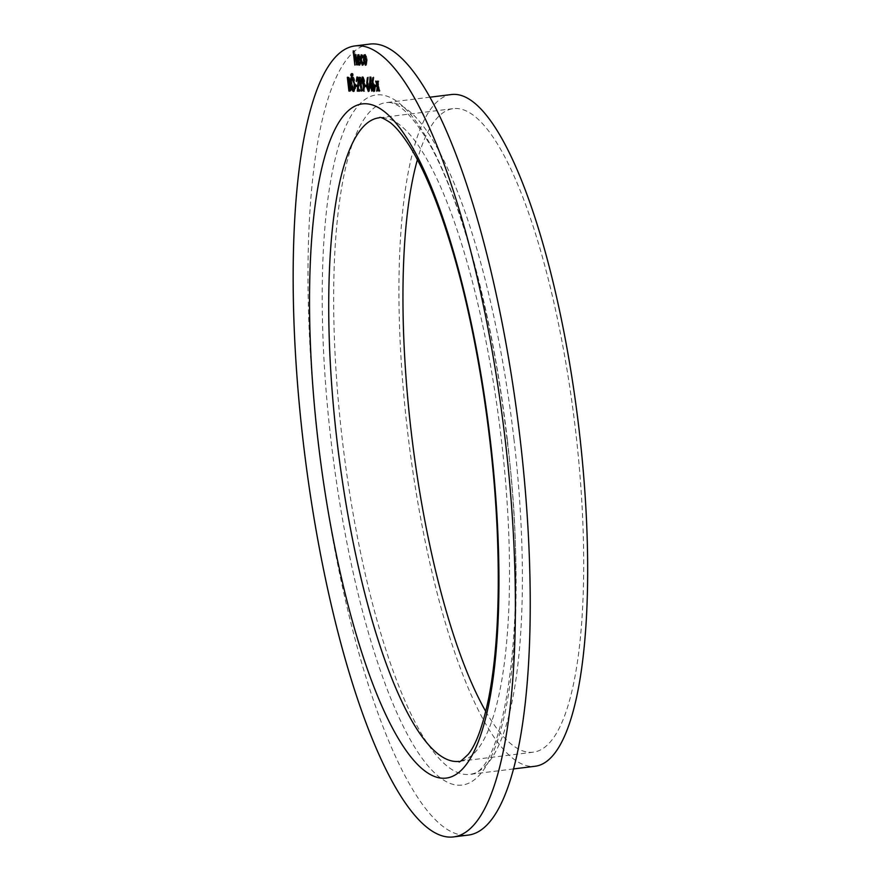 <?xml version="1.0" encoding="UTF-8"?>
<svg xmlns="http://www.w3.org/2000/svg" width="881" height="881" viewBox="0 0 881 881"><rect width="100%" height="100%" fill="white"/><g stroke="black" fill="none" stroke-linecap="round" stroke-linejoin="round"><path stroke-width="0.66" stroke-dasharray="4.41 3.3" d="M370.13 44.05A398.553 100.379 -97.1 0 0 319.495 451.92A398.553 100.379 -97.1 0 0 468.119 835.111M451.689 94.498A338.458 85.248 -97.1 0 0 408.707 440.874A338.458 85.248 -97.1 0 0 534.91 766.283M485.75 711.43A324.252 81.669 -97.1 0 0 533.159 752.187A324.252 81.669 -97.1 0 0 575.579 430.644A324.252 81.669 -97.1 0 0 453.44 108.605A324.252 81.669 -97.1 0 0 417.407 159.692M355.902 64.919L355.142 65.007L356.221 64.919L354.261 50.757L353.193 50.889M354.261 50.757L353.512 50.889M354.58 50.757L355.274 56.736L354.558 56.825M355.274 56.736L355.351 55.988M355.506 55.294L356.012 54.655L354.944 54.787M356.012 54.655L358.16 64.919L357.091 65.051L357.851 64.919L357.301 60.172L356.992 57.882L356.243 57.97M356.992 57.882L355.77 55.932M354.999 56.032L356.067 55.899L355.539 58.564L354.47 58.697M355.539 58.564L356.221 64.919M358.567 60.139L359.811 63.884M359.569 61.879L360.637 61.747L359.977 63.861L358.908 63.994M360.637 61.747L360.979 62.32L359.911 62.452M360.979 62.32L360.12 65.106L359.162 65.227M359.107 65.227L360.175 65.095L359.58 64.776M359.14 63.961L358.248 60.183M358.215 59.908L358.127 56.538L357.532 56.615M358.391 55.151L358.919 54.666L357.851 54.798M357.818 54.798L358.886 54.666L360.186 56.648L359.118 56.78M360.186 56.648L360.869 60.15L359.8 60.282M360.869 60.15L359.778 60.15M358.457 58.906L360.406 58.917L359.074 55.899L358.457 58.906L357.389 59.038M358.809 55.932L357.455 56.979M360.406 58.917L359.624 59.005M361.673 55.107L362.223 54.666L361.155 54.798M362.223 54.666L363.677 57.034L362.609 57.177M363.677 57.034L362.41 57.816M363.479 57.683L362.179 55.932M360.626 59.996L361.695 59.864L362.344 55.91L361.232 56.043M361.695 59.864L363.17 63.884M362.256 64.005L363.291 63.873L363.996 62.111L362.928 62.243M363.996 62.111L364.338 62.793L363.269 62.925M364.338 62.793L363.401 65.117L362.465 65.227M362.41 65.238L363.479 65.106L362.884 64.831M362.366 63.983L361.386 59.974L360.637 60.062M361.386 59.974L361.397 56.032M365.505 63.983L363.963 56.417M364.756 55.162L365.274 54.677L364.205 54.809M365.274 54.677L366.452 56.351L365.384 56.483M366.452 56.351L367.223 59.93L366.155 60.062M367.223 59.93L366.485 65.117L365.505 65.249M365.461 65.249L366.529 65.117L365.945 64.787M364.547 59.93L363.798 60.018M366.166 63.906L366.903 59.941L365.395 55.921L364.866 59.93L366.364 63.884L365.318 64.016M366.903 59.941L366.144 60.029M364.327 56.054L365.175 55.955M364.866 59.93L363.798 60.062M349.834 89.653L349.239 84.455M349.074 83.067L348.557 78.607M348.424 77.407L347.323 77.286M348.391 77.154L349.074 77.154L350.594 80.578L349.526 80.711L350.286 80.612L349.305 78.574M350.594 80.578L350.528 83.519L349.46 83.651M350.528 83.519L351.618 87.054L350.55 87.186L351.299 87.043L349.757 84.411M351.618 87.054L350.946 90.963L349.988 91.084M350.616 89.543L349.669 89.675M349.548 84.411L350.142 89.543L351.299 87.043M348.865 78.574L349.735 82.99L348.667 83.122M349.592 83.001L350.286 80.612M349.383 83.001L348.314 83.133M350.594 89.543L349.526 89.675M350.142 89.543L349.074 89.675M353.391 90.027L351.816 84.124L351.067 84.224L352.136 84.124L354.338 89.917C355.241 89.653 355.528 87.704 355.208 84.069L352.984 78.233C352.092 78.552 351.805 80.512 352.136 84.124M351.816 84.124L351.849 78.365M352.268 77.187L352.807 76.812L351.739 76.944M352.807 76.812C353.997 77.176 354.9 79.598 355.517 84.069L354.448 84.202M355.517 84.069C355.935 88.507 355.594 90.93 354.514 91.327L353.556 91.448M355.208 84.069L354.448 84.158M351.761 74.599L352.18 75.755L351.266 74.665M351.915 73.453L350.847 73.586M352.345 74.599L351.277 74.731M352.18 75.755L351.112 75.887M352.752 74.61L352.918 73.453L353.182 75.755L352.257 74.665M352.918 73.453L351.849 73.586M353.336 74.61L352.268 74.742M353.182 75.755L352.114 75.887M356.045 85.105L354.966 85.094M356.034 84.961L357.389 84.972L356.32 85.105M357.389 84.972L357.554 86.382L356.486 86.514M357.554 86.382L356.464 86.382M358.512 89.708L359.239 81.052L357.884 78.277M357.058 78.387L358.127 78.255L357.697 81.426L356.629 81.559L357.389 81.426L357.312 78.354M357.499 77.407L358.005 76.834L356.937 76.966M358.005 76.834L359.547 80.942L358.479 81.074M359.547 80.942L358.941 89.576L357.873 89.708M358.941 89.576L359.525 89.708M360.593 89.576L360.747 90.996L359.679 91.128M360.747 90.996L359.668 90.985M359.063 85.281L358.413 85.358M359.239 81.052L358.479 81.14M360.175 78.607L360.219 77.198L360.869 77.198L362.465 90.996L360.725 78.607L359.955 78.64M360.219 77.198L359.151 77.33M360.869 77.198L359.8 77.33M362.465 90.996L361.397 91.128M362.157 90.996L361.397 91.095M360.725 78.607L359.966 78.706M362.807 77.44L363.313 76.845L364.899 81.096L364.591 91.36L363.523 91.492M364.591 91.36L363.567 90.754M364.26 90.666L364.591 85.061L363.897 85.149M363.908 85.005L363.302 85.281M363.28 83.86L362.675 81.074L361.926 81.162L362.983 81.008L364.15 83.75L364.569 81.008L363.457 78.266L362.983 81.008M362.675 81.074L362.62 78.365M363.313 76.845L362.245 76.977M364.899 81.096L363.831 81.228M363.104 83.882L363.952 83.772M362.377 78.398L363.192 78.299M364.569 81.008L363.809 81.107M365.813 85.127L364.734 85.127M365.802 84.994L367.157 84.994L366.089 85.127M367.157 84.994L367.322 86.415L366.254 86.547M367.322 86.415L366.232 86.415M367.784 83.365L368.115 76.867L367.047 76.999M368.115 76.867L368.445 77.616L367.377 77.748M368.445 77.616L367.641 83.254M368.963 87.285L370.031 87.153L368.511 83.056L367.443 83.188M370.031 87.153L369.414 91.371L368.346 91.503M369.414 91.371L368.853 90.897M368.478 90.06L367.862 87.164L367.102 87.263M367.862 87.164L367.74 84.576M369.029 89.983L369.723 87.219L368.588 84.477L368.181 87.219L369.282 89.961L368.203 90.093M369.723 87.219L368.963 87.318M367.52 84.609L368.368 84.499M368.181 87.219L367.113 87.351M370.549 86.558L371.121 76.867L370.053 76.999M371.121 76.867L370.119 76.999M371.187 76.867L372.3 86.426L371.231 86.558M372.3 86.426L371.639 86.558M372.707 86.426L372.872 87.847L371.804 87.979M372.872 87.847L371.793 87.924M372.465 87.847L372.828 91.029L371.76 91.161M372.828 91.029L371.76 91.128M372.509 91.029L371.793 87.891M370.923 86.426L371.98 86.426L371.286 80.435L370.923 86.426L369.855 86.558M371.98 86.426L371.22 86.525M371.286 80.435L370.527 80.523M373.203 83.387L373.544 76.878L372.476 77.01M373.544 76.878L373.874 77.627L372.806 77.759M373.874 77.627L373.07 83.266M374.392 87.296L375.46 87.164L373.94 83.067L372.872 83.199M375.46 87.164L374.843 91.393L373.775 91.525M374.843 91.393L374.282 90.919M373.907 90.071L373.291 87.186L372.531 87.274M373.291 87.186L373.17 84.598M373.654 90.104L374.711 89.972L375.152 87.241L374.018 84.488L373.61 87.23L374.458 90.005M375.152 87.241L374.392 87.329M372.949 84.62L373.797 84.521M373.61 87.23L372.542 87.362M375.581 85.16L374.502 85.16M375.57 85.028L376.925 85.028L375.857 85.16M376.925 85.028L377.09 86.448L376.022 86.58M377.09 86.448L376.011 86.437M378.125 85.633L376.727 80.953L378.191 84.598L378.808 80.964L378.5 85.633L380.107 91.051L378.423 86.668L377.762 91.04L378.125 85.633L377.431 85.721M376.727 80.953L375.658 81.085M377.101 80.964L376.033 81.096M378.191 84.598L377.497 84.686M378.434 80.964L377.365 81.096M378.808 80.964L377.74 81.096M378.5 85.633L377.431 85.765M380.107 91.051L379.039 91.183M379.733 91.051L379.028 91.139M378.423 86.668L377.718 86.756M378.136 91.051L377.068 91.183M377.762 91.04L377.068 91.128M507.357 439.85A347.731 87.582 -97.1 0 0 340.407 140.442A347.731 87.582 -97.1 0 0 409.599 738.454A347.731 87.582 -97.1 0 0 507.357 439.85M513.909 438.738A338.458 85.248 82.9 0 1 469.628 774.377A338.458 85.248 82.9 0 1 343.425 448.958A338.458 85.248 82.9 0 1 386.418 102.581A338.458 85.248 82.9 0 1 513.909 438.738M533.159 752.187L458.979 761.371A324.252 81.669 -97.1 0 0 501.399 439.828A324.252 81.669 -97.1 0 0 379.259 117.79L453.44 108.605M357.565 59.765L356.497 59.897M357.301 60.172L356.541 60.271M355.803 61.263L354.735 61.395M349.074 77.154L348.006 77.297M359.404 85.886L358.336 86.019M364.954 85.149L363.886 85.281M367.795 83.155L367.091 83.243M373.214 83.177L372.52 83.266M430.115 97.174L386.418 102.581C396.67 101.029 409.654 112.515 425.347 137.051C459.596 192.157 492.997 314.715 507.049 439.806C529.922 613.771 504.802 775.809 469.628 774.377L513.326 768.959M357.961 56.032L359.03 55.899M361.089 54.809L362.157 54.677M364.15 54.82L365.219 54.688M351.662 76.955L352.73 76.823M356.882 76.966L357.95 76.834M363.247 85.292L364.316 85.16M367.388 83.199L368.456 83.056M372.817 83.21L373.885 83.078"/><path stroke-width="1.32" d="M374.667 86.569L374.502 85.16L375.857 85.16L376.022 86.58L374.667 86.569L375.735 86.437L375.581 85.16M369.403 87.968L370.053 76.999L371.76 91.161L371.077 87.979L369.403 87.968L370.472 87.836L370.549 86.558M364.899 86.547L364.734 85.127L366.089 85.127L366.254 86.547L364.899 86.547L365.967 86.415L365.813 85.127M359.107 78.739L359.151 77.33L359.8 77.33L361.397 91.128L359.107 78.739L359.955 78.64M355.131 86.514L354.966 85.094L356.32 85.105L356.486 86.514L355.131 86.514L356.199 86.382L356.045 85.105M350.693 74.731L351.112 75.887L350.693 74.731L351.266 74.665M348.92 91.095L347.323 77.286L348.006 77.297L349.526 80.711L350.55 87.186L349.878 91.095L348.92 91.095L349.988 90.963L349.834 89.653M362.179 55.932L361.276 56.043L360.626 59.996L362.19 64.005L362.928 62.243L363.269 62.925L362.333 65.249L360.318 60.106L361.155 54.798L362.41 57.816L361.232 56.043L362.3 55.91M362.19 64.005L363.291 63.873M355.77 55.932L355.032 56.021L354.47 58.697L354.834 65.051L353.193 50.889L354.206 56.869L354.944 54.787L356.497 59.897L357.091 65.051L354.999 56.032L356.067 55.899M505.419 441.722A398.553 100.379 -97.1 0 0 355.285 45.889A398.553 100.379 -97.1 0 0 304.661 453.759A398.553 100.379 -97.1 0 0 453.275 836.95A398.553 100.379 -97.1 0 0 505.419 441.722M358.864 63.994L359.569 61.879L359.911 62.452L359.052 65.238L357.146 60.04L357.851 54.798L359.8 60.282L357.499 60.282L358.864 63.994L359.977 63.861M363.424 56.483L364.205 54.809L365.384 56.483L366.155 60.062L365.417 65.26L363.479 60.062L363.963 56.417M350.748 84.257C350.33 79.83 350.66 77.396 351.739 76.944C352.929 77.308 353.832 79.731 354.448 84.202C354.867 88.64 354.525 91.062 353.446 91.459C352.268 91.084 351.365 88.684 350.748 84.257L353.27 90.049L354.415 89.906M351.684 74.742L351.849 73.586L352.114 75.887L351.684 74.742L352.257 74.665M357.884 78.277L357.08 78.376L356.32 81.559L356.937 76.966L358.479 81.074L357.873 89.708L359.525 89.708L359.679 91.128L357.29 91.117L358.171 81.184L357.058 78.387L358.127 78.255M363.886 85.281L363.192 90.798L363.523 85.193L361.606 81.206L362.245 76.977L363.831 81.228L363.886 85.281M363.897 85.149L363.302 85.281M366.727 83.288L367.377 77.748L367.091 83.321L368.963 87.285L368.346 91.503L366.793 87.296L367.091 83.243M372.145 83.31L372.806 77.759L372.52 83.332L374.392 87.296L373.775 91.525L372.223 87.318L372.52 83.266M377.057 85.765L375.658 81.085L377.123 84.73L377.74 81.096L377.431 85.765L379.039 91.183L377.354 86.801L376.694 91.172L377.431 85.721M453.275 836.95L468.119 835.111A398.553 100.379 -97.1 0 0 520.253 439.883A398.553 100.379 -97.1 0 0 370.13 44.05L355.285 45.889M513.326 768.959L534.91 766.283A338.458 85.248 -97.1 0 0 579.191 430.655A338.458 85.248 -97.1 0 0 451.689 94.498L430.115 97.174M417.407 159.692A324.252 81.669 -97.1 0 0 485.75 711.43M355.274 56.736L356.012 54.655M359.811 63.884L358.941 63.983M359.58 64.776L359.14 63.961M358.248 60.183L357.146 60.04M358.215 59.908L358.138 59.038M358.127 56.538L358.919 54.666M359.778 60.15L357.499 60.282M357.389 59.038L359.338 59.049L358.005 56.032L357.389 59.038M358.809 55.932L357.455 56.979M363.17 63.884L362.256 64.005M362.884 64.831L362.366 63.983M361.397 56.032L361.673 55.107M364.492 56.351L365.274 54.677M365.945 64.787L365.505 63.983M365.835 60.073L364.327 56.054L363.798 60.062L365.274 64.016L366.144 60.029M366.166 63.906L365.318 64.016M349.239 84.455L349.074 83.067M348.557 78.607L348.424 77.407M350.44 84.576L348.48 84.543L349.074 89.675L350.737 89.543M349.526 80.7L348.237 78.706L349.096 78.596L347.797 78.706L348.314 83.133L349.735 82.99M348.524 83.133L349.217 80.744M349.581 83.001L348.755 83.1M349.999 84.631L348.48 84.543M350.539 87.142L349.372 84.708M349.526 89.675L350.231 87.186M354.448 84.158L351.849 78.365L352.268 77.187M353.997 91.106L353.292 90.049C354.173 89.785 354.459 87.836 354.14 84.202M353.391 90.027L354.404 89.906M351.067 84.257C350.737 80.645 351.023 78.684 351.915 78.365L351.849 78.365M357.312 78.354L357.499 77.407M359.668 90.985L357.29 91.117M358.358 90.985L358.512 89.708M363.908 85.005L363.28 83.86M363.192 78.299L362.377 78.398L361.606 81.206M362.62 78.365L362.807 77.44M361.915 81.14L363.082 83.882L363.501 81.14L362.388 78.398L363.446 78.266M368.853 90.897L368.478 90.06M367.74 84.576L367.784 83.365M368.654 87.351L367.52 84.609L367.113 87.351L368.203 90.093L368.963 87.318M371.793 87.891L371.077 87.979M371.782 87.847L370.472 87.836M369.855 86.558L370.912 86.558L370.218 80.567L369.855 86.558M374.282 90.919L373.907 90.071M373.17 84.598L373.203 83.387M374.084 87.373L372.949 84.62L372.542 87.362L373.632 90.104L374.392 87.329M318.085 441.161A339.703 85.556 82.9 0 1 413.585 149.451A339.703 85.556 82.9 0 1 481.18 733.642A339.703 85.556 82.9 0 1 318.085 441.161M379.259 117.79A324.252 81.669 -97.1 0 0 336.839 439.333A324.252 81.669 -97.1 0 0 458.979 761.371C458.417 763.177 461.556 760.766 468.395 754.136C476.147 744.423 482.909 725.768 488.68 698.159C497.115 654.77 499.979 599.653 497.28 532.807C493.393 438.716 476.632 332.622 453.065 252.528C439.201 205.57 424.598 169.912 409.269 145.574C402.154 134.529 395.778 126.831 390.129 122.492C383.433 118.175 379.81 116.6 379.259 117.79M349.757 84.411L348.689 84.543M357.961 56.032L359.03 55.899M365.296 64.016L366.364 63.884"/></g></svg>
